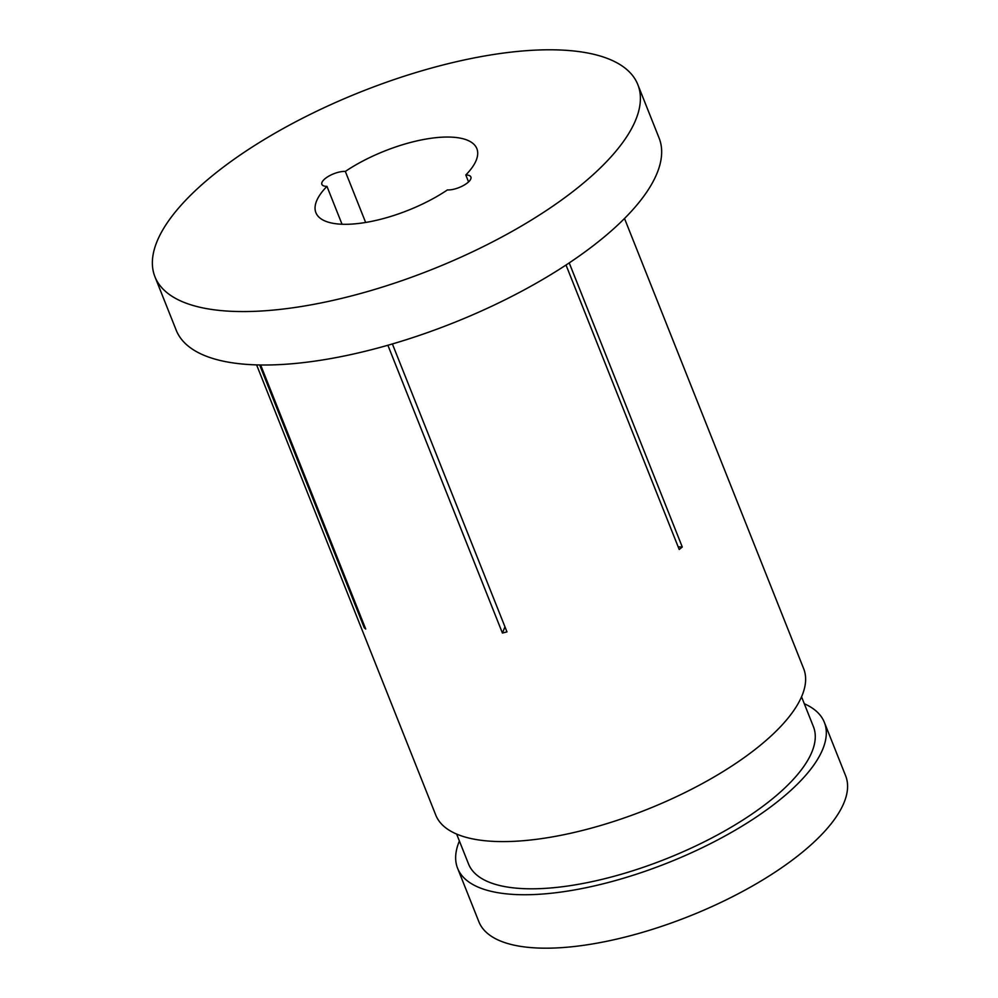 <?xml version="1.0" encoding="UTF-8"?>
<svg xmlns="http://www.w3.org/2000/svg" width="998" height="998" viewBox="0 0 998 998"><rect width="100%" height="100%" fill="white"/><g stroke="black" fill="none" stroke-linecap="round" stroke-linejoin="round"><path stroke-width="1.5" d="M342.027 224.238L326.957 186.364A14.845 5.464 -21.7 0 1 326.483 186.352A14.845 5.464 -21.7 0 1 321.88 184.368A14.845 5.464 -21.7 0 1 329.016 176.01A14.845 5.464 -21.7 0 1 344.871 171.407A14.845 5.464 -21.7 0 1 345.333 171.431A86.614 31.886 158.3 0 1 426.059 139.059A86.614 31.886 158.3 0 1 476.857 148.652A86.614 31.886 158.3 0 1 465.804 174.987L468.561 181.91M326.957 186.364A86.614 31.886 158.3 0 0 315.904 212.699A86.614 31.886 158.3 0 0 342.738 224.263A86.614 31.886 158.3 0 0 447.428 189.919A14.845 5.464 -21.7 0 0 447.89 189.932A14.845 5.464 -21.7 0 0 463.746 185.329A14.845 5.464 -21.7 0 0 470.881 176.97A14.845 5.464 -21.7 0 0 466.278 174.987A14.845 5.464 -21.7 0 0 465.804 174.987M235.441 311.451A259.854 95.658 158.3 0 1 154.94 276.758A259.854 95.658 158.3 0 1 279.814 130.439A259.854 95.658 158.3 0 1 557.321 49.9A259.854 95.658 158.3 0 1 637.822 84.593A259.854 95.658 158.3 0 1 512.947 230.912A259.854 95.658 158.3 0 1 235.441 311.451M637.822 84.593L659.092 138.036A259.854 95.658 158.3 0 1 534.217 284.355A259.854 95.658 158.3 0 1 256.711 364.894A259.854 95.658 158.3 0 1 176.209 330.201L154.94 276.758M801.544 696.816L813.432 726.694A185.603 68.326 158.3 0 1 724.236 831.209A185.603 68.326 158.3 0 1 526.021 888.731A185.603 68.326 158.3 0 1 468.524 863.956L456.635 834.066M804.301 703.752A197.367 72.654 158.3 0 1 824.36 722.352A197.367 72.654 158.3 0 1 729.513 833.48A197.367 72.654 158.3 0 1 518.748 894.657A197.367 72.654 158.3 0 1 457.608 868.297A197.367 72.654 158.3 0 1 459.392 841.002M824.36 722.352L845.63 775.795A197.367 72.654 158.3 0 1 750.783 886.935A197.367 72.654 158.3 0 1 540.018 948.1A197.367 72.654 158.3 0 1 478.878 921.753L457.608 868.297M260.64 364.981L365.705 629.002A197.978 72.879 158.3 0 1 364.22 627.667L259.667 364.969M624.511 218.487L803.664 668.672A197.978 72.879 158.3 0 1 708.518 780.149A197.978 72.879 158.3 0 1 497.091 841.514A197.978 72.879 158.3 0 1 435.764 815.079L256.611 364.894M345.333 171.431L365.642 222.467M392.389 343.948L506.972 631.884A197.978 72.879 158.3 0 1 502.418 633.044L387.885 345.246M566.016 265.031L679.214 549.486A197.978 72.879 158.3 0 0 682.283 547.004L569.222 262.898M682.283 547.004L678.178 546.879M502.418 633.044L504.963 626.844M364.22 627.667L365.019 627.28"/></g></svg>
